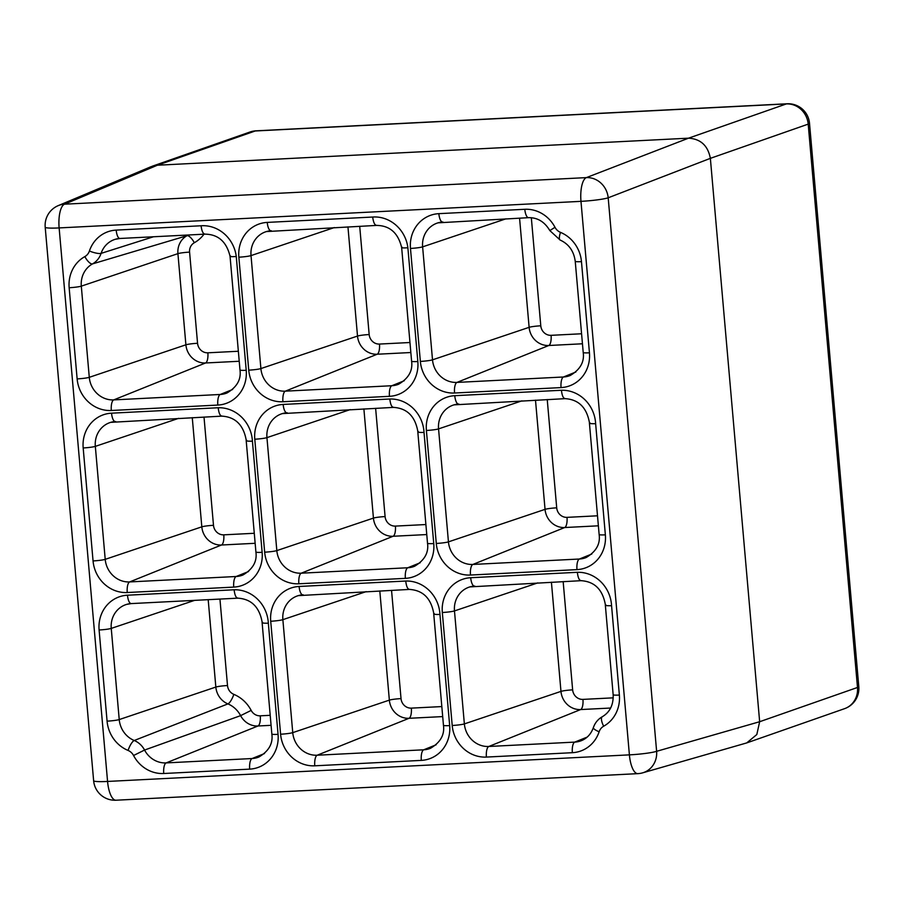 <?xml version="1.0" encoding="UTF-8"?>
<svg xmlns="http://www.w3.org/2000/svg" width="904" height="904" viewBox="0 0 904 904"><rect width="100%" height="100%" fill="white"/><g stroke="black" fill="none" stroke-linecap="round" stroke-linejoin="round"><path stroke-width="1.36" d="M439.954 614.471L449.672 725.607A9.548 0.915 175 0 1 443.457 725.29L433.637 612.822C430.801 598.041 422.722 590.244 409.399 589.419L409.715 589.374C407.704 589.431 406.382 586.651 405.749 581.035A33.99 31.64 70.7 0 1 439.864 613.149A33.99 31.64 70.7 0 1 439.954 614.471C434.779 614.562 432.88 614.268 434.248 613.59M252.419 441.175L262.137 552.321A9.548 0.915 175 0 1 255.911 552.005L246.103 439.536C243.255 424.756 235.176 416.947 221.864 416.134L222.181 416.077C220.158 416.134 218.836 413.354 218.214 407.749A33.99 31.64 70.7 0 1 252.318 439.852A33.99 31.64 70.7 0 1 252.419 441.175C247.244 441.265 245.334 440.971 246.702 440.304M595.634 423.693L605.364 534.84A9.548 0.915 175 0 1 599.137 534.524L589.329 422.055C586.481 407.275 578.402 399.466 565.09 398.653L565.407 398.596C563.384 398.653 562.062 395.873 561.44 390.268A33.99 31.64 70.7 0 1 595.544 422.371A33.99 31.64 70.7 0 1 595.634 423.693C590.47 423.784 588.56 423.49 589.928 422.823M424.021 432.44L433.75 543.575A9.548 0.915 175 0 1 427.524 543.259L417.716 430.79C414.868 416.009 406.789 408.212 393.477 407.388L393.794 407.342C391.771 407.399 390.449 404.619 389.827 399.003A33.99 31.64 70.7 0 1 423.931 431.118A33.99 31.64 70.7 0 1 424.021 432.44C418.857 432.53 416.947 432.236 418.315 431.558M605.849 604.855C604.494 605.522 606.392 605.816 611.567 605.725L619.376 695.063A33.471 31.165 70.7 0 1 603.68 726.206A10.825 10.08 -109.3 0 0 599.126 731.788A33.471 31.165 70.7 0 1 572.345 752.693L486.397 757.077A33.471 31.165 70.7 0 1 452.203 725.483L442.327 612.505A33.471 31.165 70.7 0 1 470.701 577.724L577.362 572.3C577.995 577.905 579.317 580.684 581.328 580.639L581.012 580.684C594.335 581.498 602.414 589.306 605.251 604.087L613.161 694.747C613.511 704.871 609.906 712.194 602.324 716.714A9.548 3.435 -119.1 0 1 602.471 716.646M262.635 622.336C261.267 623.003 263.166 623.297 268.341 623.206L278.059 734.353A33.471 31.165 70.7 0 1 249.685 769.134L163.737 773.508A33.471 31.165 70.7 0 1 133.555 755.507A10.825 10.08 -109.3 0 0 128.063 750.433A33.471 31.165 70.7 0 1 107.079 721.155L99.101 629.986A33.471 31.165 70.7 0 1 127.487 595.205L234.136 589.781C234.769 595.386 236.091 598.165 238.102 598.109L237.82 598.165C251.109 598.979 259.188 606.787 262.024 621.568L271.844 734.037C273.155 743.495 268.827 751.167 258.838 757.043A23.922 22.272 -109.3 0 1 252.08 758.535L264.488 753.552M116.017 800.221L637.851 773.643A21.38 21.38 0 0 0 642.665 772.841L746.715 742.918L756.817 734.534L759.654 721.72L710.363 158.358C707.945 145.646 700.656 138.922 688.532 138.176L157.409 165.217L151.137 166.652L58.229 205.626A21.38 20.001 -112.8 0 0 58.218 205.637A21.38 21.38 0 0 0 45.2 227.209L93.632 780.728A21.38 21.38 0 0 0 116.017 800.221A21.38 7.526 -92.9 0 1 107.565 781.44L629.399 754.863L580.978 201.343L59.133 227.921L107.565 781.44A21.38 2.057 175 0 1 93.632 780.728M642.665 772.841A21.38 19.809 -106 0 0 656.62 751.314L759.654 721.72L857.489 687.469L808.199 124.119L710.363 158.347L608.189 197.795A21.38 19.73 -111.1 0 0 586.357 177.613L688.532 138.176L786.356 103.926L255.244 130.978L157.409 165.217L64.523 204.191A21.38 20.001 -112.8 0 0 58.229 205.626M237.82 598.165L131.261 603.589A9.548 3.356 -92.9 0 1 127.487 595.205M201.072 225.774C201.807 231.379 203.197 234.159 205.219 234.102L204.959 234.147C218.214 234.317 226.576 241.718 230.057 256.374L239.989 369.973C241.3 379.431 236.972 387.104 226.983 392.98A23.922 22.272 -109.3 0 1 220.237 394.472A9.548 3.356 87.1 0 0 217.83 405.071L111.316 410.495A33.471 31.165 70.7 0 1 77.134 378.9L69.156 287.732A33.471 31.165 70.7 0 1 84.852 256.589A10.825 10.08 -109.3 0 0 89.417 251.007A33.471 31.165 70.7 0 1 116.187 230.102L201.072 225.774A33.99 31.64 70.7 0 1 236.26 256.499C231.108 256.826 229.209 256.668 230.588 256.024M116.187 230.102A9.548 3.356 87.1 0 0 119.961 238.475L204.959 234.147M372.685 217.039A33.99 31.64 70.7 0 1 407.873 247.764L417.829 361.543A33.471 31.165 70.7 0 1 389.443 396.325L282.929 401.749A33.471 31.165 70.7 0 1 248.747 370.154L238.859 257.188A33.471 31.165 70.7 0 1 267.245 222.407L372.685 217.039C373.42 222.644 374.798 225.412 376.832 225.367L376.55 225.412C389.827 225.571 398.189 232.983 401.658 247.628L411.602 361.227C412.913 370.696 408.585 378.369 398.596 384.245A23.922 22.272 -109.3 0 1 391.839 385.726L404.246 380.742M407.873 247.764C402.721 248.08 400.822 247.922 402.19 247.278M577.362 572.3A33.99 31.64 70.7 0 1 611.477 604.403A33.99 31.64 70.7 0 1 611.567 605.725M234.136 589.781A33.99 31.64 70.7 0 1 268.251 621.884A33.99 31.64 70.7 0 1 268.341 623.206M433.75 543.575A33.471 31.165 70.7 0 1 405.365 578.357L298.862 583.781A33.471 31.165 70.7 0 1 264.669 552.186L254.781 439.22A33.471 31.165 70.7 0 1 283.167 404.438L389.827 399.003M236.26 256.499L246.216 370.29A33.471 31.165 70.7 0 1 217.83 405.071M561.056 387.59L454.542 393.014A33.471 31.165 70.7 0 1 420.36 361.419L410.472 248.442A33.471 31.165 70.7 0 1 438.858 213.66L524.806 209.287A33.471 31.165 70.7 0 1 554.988 227.288A10.825 10.08 -109.3 0 0 560.48 232.362A33.471 31.165 70.7 0 1 581.464 261.64L589.442 352.809A33.471 31.165 70.7 0 1 561.056 387.59A9.548 3.356 -92.9 0 1 563.452 376.991A23.922 22.272 -109.3 0 0 570.209 375.499C580.198 369.623 584.526 361.95 583.216 352.492A9.548 0.915 175 0 0 589.442 352.809M605.364 534.84A33.471 31.165 70.7 0 1 576.978 569.622L470.475 575.046A33.471 31.165 70.7 0 1 436.282 543.451L426.394 430.473A33.471 31.165 70.7 0 1 454.78 395.692L561.44 390.268M262.137 552.321A33.471 31.165 70.7 0 1 233.752 587.103L127.249 592.527A33.471 31.165 70.7 0 1 93.055 560.932L83.179 447.955A33.471 31.165 70.7 0 1 111.554 413.173L218.214 407.749M449.672 725.607A33.471 31.165 70.7 0 1 421.298 760.388L314.784 765.812A33.471 31.165 70.7 0 1 280.602 734.217L270.714 621.251A33.471 31.165 70.7 0 1 299.1 586.47L405.749 581.035M45.2 227.209A21.38 2.057 175 0 0 59.133 227.921A21.38 7.526 -92.9 0 1 64.523 204.191L586.357 177.613A21.38 7.526 -92.9 0 0 580.978 201.343A21.38 2.057 175 0 0 608.189 197.795L656.62 751.314A21.38 2.057 175 0 1 629.399 754.863A21.38 7.526 -92.9 0 0 637.851 773.643M786.356 103.926A21.38 19.911 70.7 0 1 808.199 124.119A21.38 2.057 175 0 0 809.509 123.272A21.38 21.38 0 0 0 787.124 103.779A21.38 7.526 -92.9 0 0 786.356 103.926M809.509 123.272L858.8 686.633A21.38 2.057 175 0 1 857.489 687.469A21.38 19.911 70.7 0 1 844.562 708.668L746.715 742.918M256.013 130.831A21.38 21.38 0 0 0 250.035 131.995A21.38 19.911 70.7 0 1 255.244 130.978A21.38 7.526 -92.9 0 1 256.013 130.831L787.124 103.779M442.372 222.034A23.922 22.272 -109.3 0 0 438.033 222.836A23.922 22.272 -109.3 0 0 422.62 246.86L432.507 359.837A23.922 22.272 -109.3 0 0 456.949 382.415L563.452 376.991L575.859 372.007M505.946 218.824L422.62 246.86A9.548 0.915 175 0 1 410.472 248.442M582.458 343.78L548.784 345.497L456.949 382.415A9.548 3.356 -92.9 0 0 454.542 393.014M531.326 217.717L540.784 325.802A10.091 9.39 -109.3 0 0 551.09 335.327A9.164 3.22 -92.9 0 1 548.784 345.497A19.244 17.922 70.7 0 1 529.122 327.327L432.507 359.837A9.548 0.915 175 0 1 420.36 361.419M540.784 325.802A9.164 0.881 -5 0 0 529.122 327.327L519.563 218.124M551.09 335.327L581.577 333.768M270.759 230.769A23.922 22.272 -109.3 0 0 266.42 231.571A23.922 22.272 -109.3 0 0 251.018 255.595L260.894 368.572A23.922 22.272 -109.3 0 0 285.336 391.161L391.839 385.726A9.548 3.356 -92.9 0 0 389.443 396.325M334.333 227.559L251.018 255.595A9.548 0.915 175 0 1 238.859 257.188M410.845 352.526L377.171 354.232L285.336 391.161A9.548 3.356 -92.9 0 0 282.929 401.749M359.702 226.271L369.171 334.548A10.091 9.39 -109.3 0 0 379.477 344.062A9.164 3.22 -92.9 0 1 377.171 354.232A19.244 17.922 70.7 0 1 357.509 336.062L260.894 368.572A9.548 0.915 175 0 1 248.747 370.154M369.171 334.548A9.164 0.881 -5 0 0 357.509 336.062L347.95 226.87M379.477 344.062L409.964 342.514M239.232 361.261L205.558 362.979A19.244 17.922 70.7 0 1 185.896 344.808L89.281 377.318A23.922 22.272 -109.3 0 0 113.723 399.896L220.237 394.472L232.633 389.488M203.988 234.204A34.205 31.843 70.7 0 1 194.315 242.735A10.091 9.39 -109.3 0 0 189.58 252.126L197.558 343.283A10.091 9.39 -109.3 0 0 207.863 352.809A9.164 3.22 -92.9 0 1 205.558 362.979L113.723 399.896A9.548 3.356 87.1 0 0 111.316 410.495M197.558 343.283A9.164 0.881 -5 0 0 185.896 344.808L177.918 253.64L81.303 286.15L89.281 377.318A9.548 0.915 175 0 1 77.134 378.9M189.58 252.126A9.164 0.881 -5 0 0 177.918 253.64A19.244 17.922 70.7 0 1 186.947 235.729L92.524 263.889A23.922 22.272 -109.3 0 0 81.303 286.15A9.548 0.915 175 0 1 69.156 287.732M194.315 242.735A9.164 3.3 -119.1 0 0 186.947 235.729A25.041 23.312 -109.3 0 0 188.145 235.006M153.443 236.78L101.101 253.369A20.363 18.961 70.7 0 1 92.524 263.889A9.548 3.435 -119.1 0 1 84.852 256.589M119.701 238.464A23.922 22.272 -109.3 0 0 115.362 239.266A23.922 22.272 -109.3 0 0 101.101 253.369A9.548 2.226 18.5 0 1 89.417 251.007M207.863 352.809L238.351 351.249M458.294 404.065A23.922 22.272 -109.3 0 0 453.955 404.868A23.922 22.272 -109.3 0 0 438.553 428.891L448.44 541.869A23.922 22.272 -109.3 0 0 472.871 564.446L579.385 559.022A23.922 22.272 -109.3 0 0 586.142 557.531C596.12 551.655 600.459 543.982 599.137 534.524M521.879 400.856L438.553 428.891A9.548 0.915 175 0 1 426.394 430.473M591.781 554.039L579.385 559.022A9.548 3.356 -92.9 0 0 576.978 569.622M598.38 525.812L564.706 527.529L472.871 564.446A9.548 3.356 -92.9 0 0 470.475 575.046M547.236 399.557L556.706 507.833A10.091 9.39 -109.3 0 0 567.011 517.359A9.164 3.22 -92.9 0 1 564.706 527.529A19.244 17.922 70.7 0 1 545.044 509.359L448.44 541.869A9.548 0.915 175 0 1 436.282 543.451M556.706 507.833A9.164 0.881 -5 0 0 545.044 509.359L535.496 400.156M567.011 517.359L597.499 515.8M286.681 412.8A23.922 22.272 -109.3 0 0 282.342 413.603A23.922 22.272 -109.3 0 0 266.94 437.626L276.827 550.604A23.922 22.272 -109.3 0 0 301.258 573.192L407.772 567.757A23.922 22.272 -109.3 0 0 414.529 566.277C424.507 560.401 428.846 552.728 427.524 543.259M350.266 409.591L266.94 437.626A9.548 0.915 175 0 1 254.781 439.22M420.168 562.774L407.772 567.757A9.548 3.356 -92.9 0 0 405.365 578.357M426.767 534.558L393.093 536.264L301.258 573.192A9.548 3.356 -92.9 0 0 298.862 583.781M375.623 408.303L385.093 516.579A10.091 9.39 -109.3 0 0 395.398 526.094A9.164 3.22 -92.9 0 1 393.093 536.264A19.244 17.922 70.7 0 1 373.431 518.094L276.827 550.604A9.548 0.915 175 0 1 264.669 552.186M385.093 516.579A9.164 0.881 -5 0 0 373.431 518.094L363.883 408.902M395.398 526.094L425.886 524.546M115.068 421.546A23.922 22.272 -109.3 0 0 110.729 422.349A23.922 22.272 -109.3 0 0 95.327 446.373L105.214 559.35A23.922 22.272 -109.3 0 0 129.645 581.927L236.159 576.503A23.922 22.272 -109.3 0 0 242.916 575.012C252.894 569.136 257.233 561.463 255.911 552.005M178.653 418.337L95.327 446.373A9.548 0.915 175 0 1 83.179 447.955M248.555 571.52L236.159 576.503A9.548 3.356 -92.9 0 0 233.752 587.103M255.154 543.293L221.48 545.01L129.645 581.927A9.548 3.356 -92.9 0 0 127.249 592.527M204.01 417.038L213.491 525.314A10.091 9.39 -109.3 0 0 223.785 534.84A9.164 3.22 -92.9 0 1 221.48 545.01A19.244 17.922 70.7 0 1 201.818 526.84L105.214 559.35A9.548 0.915 175 0 1 93.055 560.932M213.491 525.314A9.164 0.881 -5 0 0 201.818 526.84L192.269 417.637M223.785 534.84L254.284 533.281M474.227 586.097A23.922 22.272 -109.3 0 0 469.877 586.899A23.922 22.272 -109.3 0 0 454.475 610.923L464.362 723.901A23.922 22.272 -109.3 0 0 488.804 746.478L574.752 742.105A23.922 22.272 -109.3 0 0 581.509 740.613C587.125 738.274 591.08 733.946 593.363 727.618A9.548 2.226 -161.5 0 0 599.126 731.788M537.801 582.888L454.475 610.923A9.548 0.915 175 0 1 442.327 612.505M587.148 737.11L574.752 742.105A9.548 3.356 -92.9 0 0 572.345 752.693M610.629 708.035L580.628 709.561L488.804 746.478A9.548 3.356 -92.9 0 0 486.397 757.077M563.158 581.588L572.639 689.865A10.091 9.39 -109.3 0 0 582.944 699.391A9.164 3.22 -92.9 0 1 580.628 709.561A19.244 17.922 70.7 0 1 560.966 691.39L464.362 723.901A9.548 0.915 175 0 1 452.203 725.483M572.639 689.865A9.164 0.881 175 0 0 560.966 691.39L551.417 582.187M582.944 699.391L613.24 697.843M302.614 594.832A23.922 22.272 -109.3 0 0 298.275 595.634A23.922 22.272 -109.3 0 0 282.862 619.658L292.749 732.635A23.922 22.272 -109.3 0 0 317.191 755.224L423.693 749.8A23.922 22.272 -109.3 0 0 430.451 748.309C440.44 742.433 444.768 734.76 443.457 725.29M366.188 591.623L282.862 619.658A9.548 0.915 175 0 1 270.714 621.251M436.101 744.806L423.693 749.8A9.548 3.356 -92.9 0 0 421.298 760.388M442.689 716.589L409.026 718.296L317.191 755.224A9.548 3.356 -92.9 0 0 314.784 765.812M391.545 590.335L401.026 698.611A10.091 9.39 -109.3 0 0 411.331 708.126A9.164 3.22 -92.9 0 1 409.026 718.296A19.244 17.922 70.7 0 1 389.353 700.125L292.749 732.635A9.548 0.915 175 0 1 280.602 734.217M401.026 698.611A9.164 0.881 -5 0 0 389.353 700.125L379.804 590.933M411.331 708.126L441.819 706.578M131.001 603.578A23.922 22.272 -109.3 0 0 126.662 604.38A23.922 22.272 -109.3 0 0 111.248 628.404L119.226 719.573A23.922 22.272 -109.3 0 0 134.233 740.5A20.363 18.961 70.7 0 1 144.561 750.049A23.922 22.272 -109.3 0 0 166.133 762.908L252.08 758.535A9.548 3.356 -92.9 0 0 249.685 769.134M194.575 600.369L111.248 628.404A9.548 0.915 175 0 1 99.101 629.986M271.076 725.324L257.968 725.991L166.133 762.908A9.548 3.356 -92.9 0 0 163.737 773.508M219.943 599.069L227.503 685.537A10.091 9.39 -109.3 0 0 233.831 694.362A34.205 31.843 70.7 0 1 251.176 710.397A10.091 9.39 -109.3 0 0 260.273 715.821A9.164 3.22 -92.9 0 1 257.968 725.991A19.244 17.922 70.7 0 1 240.611 715.64L144.561 750.049L133.555 755.507M251.176 710.397L240.611 715.64A25.041 23.312 -109.3 0 0 227.91 703.9L134.233 740.5A9.548 2.678 -67.5 0 0 128.063 750.433M233.831 694.362A9.164 2.576 -67.5 0 1 227.91 703.9A19.244 17.922 70.7 0 1 215.841 687.063L119.226 719.573A9.548 0.915 175 0 1 107.079 721.155M227.503 685.537A9.164 0.881 175 0 0 215.841 687.063L208.191 599.668M260.273 715.821L270.206 715.313M278.059 734.353A9.548 0.915 175 0 1 271.844 734.037M131.543 603.544A9.548 3.356 -92.9 0 1 131.261 603.589L126.662 604.38M619.376 695.063A9.548 0.915 175 0 1 613.161 694.747M603.68 726.206A9.548 3.435 -119.1 0 1 602.324 716.714C597.996 719.2 595.013 722.838 593.363 727.618M474.769 586.063A9.548 3.356 -92.9 0 1 474.476 586.108A9.548 3.356 -92.9 0 1 470.701 577.724M287.223 412.766A9.548 3.356 -92.9 0 1 286.941 412.823A9.548 3.356 -92.9 0 1 283.167 404.438M246.216 370.29A9.548 0.915 175 0 1 239.989 369.973M560.48 232.362A9.548 2.678 112.5 0 0 560.118 240.035L549.835 230.588L554.988 227.288M581.464 261.64A9.548 0.915 175 0 1 575.238 261.324L583.216 352.492M528.863 217.615A9.548 3.356 -92.9 0 1 528.58 217.672A9.548 3.356 -92.9 0 1 524.806 209.287M442.915 222A9.548 3.356 -92.9 0 1 442.632 222.045A9.548 3.356 -92.9 0 1 438.858 213.66M417.829 361.543A9.548 0.915 175 0 1 411.602 361.227M271.302 230.735A9.548 3.356 -92.9 0 1 271.019 230.791A9.548 3.356 -92.9 0 1 267.245 222.407M458.836 404.031A9.548 3.356 -92.9 0 1 458.554 404.077A9.548 3.356 -92.9 0 1 454.78 395.692M115.61 421.513A9.548 3.356 -92.9 0 1 115.328 421.558A9.548 3.356 -92.9 0 1 111.554 413.173M303.156 594.798A9.548 3.356 -92.9 0 1 302.863 594.855A9.548 3.356 -92.9 0 1 299.1 586.47M250.035 131.995L152.188 166.246M844.562 708.668A21.38 21.38 0 0 0 858.8 686.633M469.877 586.899L581.023 580.684M282.342 413.603L393.489 407.388M115.362 239.266L119.961 238.475M560.118 240.035C568.819 244.023 573.859 251.12 575.238 261.324M549.835 230.588C544.603 221.808 537.518 217.491 528.58 217.672L438.033 222.836M266.42 231.571L376.55 225.412M453.955 404.868L565.102 398.653M110.729 422.349L221.875 416.134M298.275 595.634L409.41 589.419"/></g></svg>
